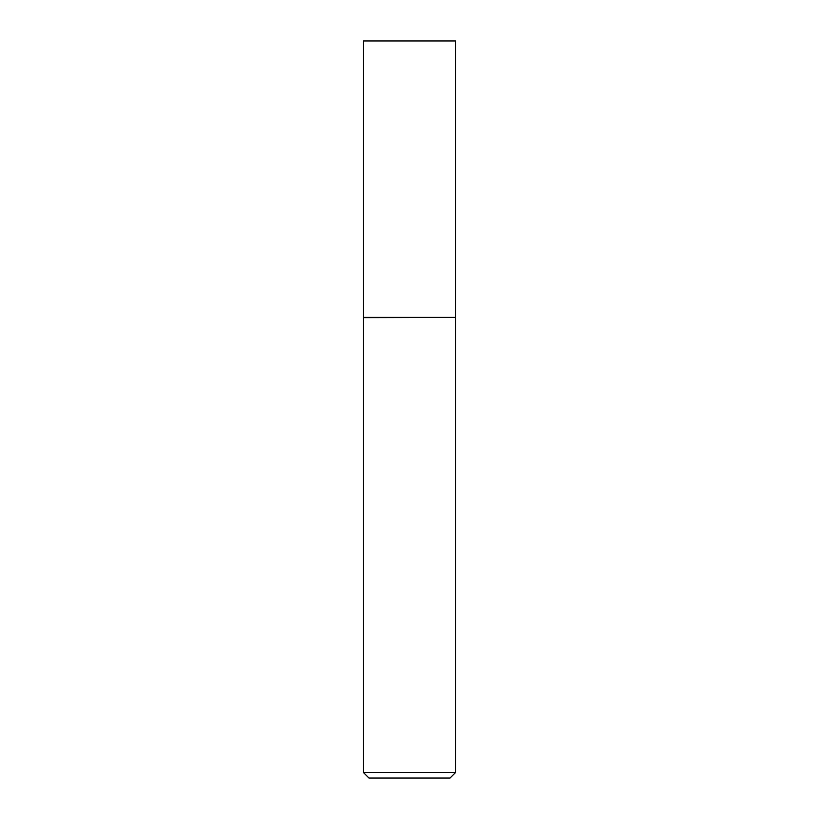 <?xml version="1.0" encoding="UTF-8"?>
<svg xmlns="http://www.w3.org/2000/svg" width="819" height="819" viewBox="0 0 819 819"><rect width="100%" height="100%" fill="white"/><g stroke="black" fill="none" stroke-linecap="round" stroke-linejoin="round"><path stroke-width="1.23" d="M363.482 317.362L455.528 317.362L455.518 40.95L363.472 40.95L363.431 317.629L455.528 317.362M455.569 772.522L450.041 778.05L368.959 778.05L363.431 772.522L455.569 772.522L455.569 317.629M363.431 772.522L363.431 317.629"/></g></svg>

